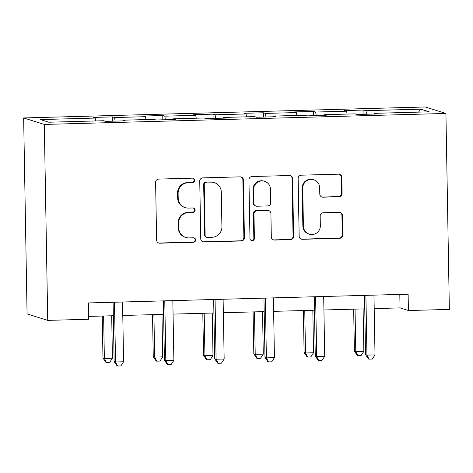 <?xml version="1.0" encoding="UTF-8"?>
<svg xmlns="http://www.w3.org/2000/svg" width="473" height="473" viewBox="0 0 473 473"><rect width="100%" height="100%" fill="white"/><g stroke="black" fill="none" stroke-linecap="round" stroke-linejoin="round"><path stroke-width="0.71" d="M194.592 180.349A2.247 2.211 107.4 0 0 192.34 178.167L158.721 179.084A3.21 3.157 107.4 0 0 155.611 182.377L156.622 240.077A3.21 3.157 107.4 0 0 159.839 243.199L193.457 242.282A2.247 2.211 107.4 0 0 194.09 237.889A2.247 2.211 107.4 0 0 193.38 237.789L189.029 237.913A10.276 10.11 107.4 0 1 178.723 227.927L178.64 223.12A10.276 10.11 107.4 0 1 188.585 212.584L192.937 212.466A2.247 2.211 107.4 0 0 193.569 208.079A2.247 2.211 107.4 0 0 192.86 207.978L188.508 208.096A10.276 10.11 107.4 0 1 178.203 198.116L178.12 193.309A10.276 10.11 107.4 0 1 188.065 182.773L192.416 182.655A2.247 2.211 107.4 0 0 194.592 180.349M185.25 207.647L184.695 207.47A10.276 10.11 107.4 0 1 177.647 197.939L177.564 193.132A10.276 10.11 107.4 0 1 187.509 182.596L191.861 182.477A2.247 2.211 107.4 0 0 192.765 178.197M158.55 242.956A3.21 3.157 107.4 0 0 159.283 243.021L192.901 242.105A2.247 2.211 107.4 0 0 193.806 237.824M185.771 237.458L185.215 237.28A10.276 10.11 107.4 0 1 178.167 227.755L178.085 222.943A10.276 10.11 107.4 0 1 188.029 212.412L192.381 212.294A2.247 2.211 107.4 0 0 193.286 208.008M338.981 196.768A3.21 3.157 107.4 0 0 342.091 193.475L341.808 177.286A3.21 3.157 107.4 0 0 338.591 174.17L301.254 175.187A3.21 3.157 107.4 0 0 298.15 178.481L299.155 236.187A3.21 3.157 107.4 0 0 302.377 239.303L339.709 238.286A3.21 3.157 107.4 0 0 342.819 234.992L342.476 215.434A3.21 3.157 107.4 0 0 339.253 212.318L323.278 212.755A3.21 3.157 107.4 0 0 320.168 216.043L320.339 225.745A8.591 8.455 107.4 0 1 309.307 234.17A8.591 8.455 107.4 0 1 303.412 226.206L302.75 188.219A8.591 8.455 107.4 0 1 313.782 179.787A8.591 8.455 107.4 0 1 319.677 187.757L319.789 194.084A3.21 3.157 107.4 0 0 323.006 197.206L338.426 196.597A3.21 3.157 107.4 0 0 341.536 193.303L341.252 177.115A3.21 3.157 107.4 0 0 339.324 174.235M44.302 124.429L47.726 320.381L88.658 319.263L88.374 302.933L408.128 294.194L408.412 310.525L449.35 309.407L445.927 113.455L44.302 124.429L23.65 117.948L425.274 106.975L445.927 113.455M243.412 179.977A3.21 3.157 107.4 0 0 240.189 176.855L202.858 177.878A3.21 3.157 107.4 0 0 199.748 181.171L200.759 238.871A3.21 3.157 107.4 0 0 203.975 241.993L241.313 240.97A3.21 3.157 107.4 0 0 244.417 237.683L243.412 179.977L242.856 179.799A3.21 3.157 107.4 0 0 240.928 176.926M252.056 176.535L289.393 175.513A3.21 3.157 107.4 0 1 292.61 178.634L293.621 236.334A3.21 3.157 107.4 0 1 290.511 239.628L274.529 240.065A3.21 3.157 107.4 0 1 271.313 236.943L270.905 213.542A3.21 3.157 107.4 0 0 267.683 210.426L257.087 210.716A3.21 3.157 107.4 0 0 253.977 214.003L254.403 238.368A2.247 2.211 107.4 0 1 251.512 240.574A2.247 2.211 107.4 0 1 249.975 238.493L248.946 179.823A3.21 3.157 107.4 0 1 252.056 176.535M363.968 114.312L363.891 110.032L344.551 110.558L346.585 111.196L315.645 112.042L313.605 111.403L294.265 111.935L296.305 112.574L265.359 113.419L263.325 112.781L243.985 113.307L246.019 113.946L215.073 114.791L213.039 114.153L193.699 114.679L195.733 115.317L164.793 116.169L162.753 115.524L143.414 116.056L145.453 116.695L114.507 117.541L112.468 116.902L93.128 117.428L95.168 118.067L40.371 119.568L48.855 122.229L103.652 120.733L105.692 121.372L125.032 120.84L122.992 120.201L122.879 120.899M363.891 110.032L365.925 110.67L420.722 109.174L429.206 111.835L374.409 113.331L376.449 113.969L357.109 114.501L355.069 113.857L324.129 114.703L326.163 115.347L306.823 115.873L304.789 115.235L273.843 116.08L275.883 116.719L256.543 117.245L254.504 116.606L223.558 117.452L225.597 118.09L206.258 118.622L204.218 117.984L173.278 118.829L175.312 119.468L155.972 119.994L153.938 119.356L122.992 120.201M347.105 114.076L346.585 111.196M316.283 115.613L315.645 112.042M324.129 114.703L324.017 115.406M296.819 115.453L296.305 112.574M265.997 116.991L265.359 113.419M273.843 116.08L273.731 116.778M246.534 116.825L246.019 113.946M215.712 118.362L215.073 114.791M223.558 117.452L223.445 118.149M196.248 118.203L195.733 115.317M165.432 119.74L164.793 116.169M173.278 118.829L173.165 119.527M145.968 119.574L145.453 116.695M115.146 121.112L114.507 117.541M95.682 120.946L95.168 118.067M47.726 320.381L27.073 313.901L23.65 117.948M374.202 308.603L400.04 307.899L408.412 310.525M88.611 316.407L113.337 315.733M122.785 315.473L163.623 314.362M173.065 314.102L213.908 312.984M223.351 312.73L264.188 311.612M273.636 311.352L314.474 310.235M323.916 309.981L364.76 308.863M418.54 112.125L420.722 109.174M366.563 114.241L365.925 110.67M374.409 113.331L374.297 114.028M399.803 294.425L400.04 307.899M112.544 121.183L112.468 116.902M162.83 119.811L162.753 115.524M213.11 118.433L213.039 114.153M263.396 117.062L263.325 112.781M313.682 115.684L313.605 111.403M202.686 241.75A3.21 3.157 107.4 0 0 203.42 241.815L240.751 240.798A3.21 3.157 107.4 0 0 243.861 237.505L242.856 179.799M206.417 182.271A2.247 2.211 107.4 0 0 204.241 184.576L205.122 235.223A2.247 2.211 107.4 0 0 207.381 237.411L211.969 237.286A10.276 10.11 107.4 0 0 221.914 226.75L221.305 192.127A10.276 10.11 107.4 0 0 211.005 182.146L205.856 182.093A2.247 2.211 107.4 0 0 203.68 184.399L204.241 184.576M206.666 237.31L206.11 237.133A2.247 2.211 107.4 0 1 204.567 235.051L203.68 184.399M214.257 182.596L213.701 182.424A10.276 10.11 107.4 0 0 210.444 181.969L211.005 182.146M205.856 182.093L210.444 181.969M273.24 239.823A3.21 3.157 107.4 0 0 273.973 239.888L289.949 239.45A3.21 3.157 107.4 0 0 293.059 236.163L292.054 178.457A3.21 3.157 107.4 0 0 290.126 175.578M268.699 210.568L268.144 210.39A3.21 3.157 107.4 0 0 267.127 210.249L256.526 210.538A3.21 3.157 107.4 0 0 253.416 213.831L253.841 238.197L254.403 238.368M251.24 240.467A2.247 2.211 107.4 0 0 253.841 238.197M270.479 189.259A8.591 8.455 107.4 0 0 264.59 181.295A8.591 8.455 107.4 0 0 253.552 189.72L253.788 203.106A3.21 3.157 107.4 0 0 257.005 206.228L267.606 205.938A3.21 3.157 107.4 0 0 270.716 202.645L270.479 189.259M264.59 181.295L264.029 181.118A8.591 8.455 107.4 0 0 252.996 189.549L253.552 189.72M255.988 206.086L255.432 205.909A3.21 3.157 107.4 0 1 253.226 202.929L252.996 189.549M321.717 196.963A3.21 3.157 107.4 0 0 322.45 197.028L338.426 196.597M313.782 179.787L313.227 179.616A8.591 8.455 107.4 0 0 302.194 188.041L302.75 188.219M309.307 234.17L308.745 233.993A8.591 8.455 107.4 0 1 302.856 226.029L302.194 188.041M301.082 239.06A3.21 3.157 107.4 0 0 301.815 239.131L339.153 238.108A3.21 3.157 107.4 0 0 342.257 234.815L341.92 215.262A3.21 3.157 107.4 0 0 339.992 212.383M102.239 316.035L102.972 358.037L104.367 358.475L112.426 358.256L111.687 315.781M103.628 315.999L104.367 358.475L106.443 362.525L105.887 362.348L102.972 358.037M112.426 358.256L109.665 362.436L106.443 362.525M113.1 302.259L114.135 361.543L115.53 361.981L114.496 302.537A3.27 3.216 107.4 0 0 114.472 302.223M123.589 361.756L120.828 365.942L117.606 366.025L115.53 361.981L123.589 361.756L122.554 302.318A3.27 3.216 107.4 0 1 122.566 301.999M117.606 366.025L117.05 365.854L114.135 361.543M152.525 314.663L153.258 356.666L154.653 357.103L162.712 356.884L161.973 314.403M153.914 314.628L154.653 357.103L156.729 361.153L156.167 360.976L153.258 356.666M162.712 356.884L159.951 361.065L156.729 361.153M202.811 313.292L203.544 355.288L204.939 355.731L212.998 355.507L212.253 313.031M204.194 313.25L204.939 355.731L207.008 359.776L206.453 359.604L203.544 355.288M212.998 355.507L210.231 359.687L207.008 359.776M163.386 300.887L164.421 360.166L165.816 360.603L164.781 301.165A3.27 3.216 107.4 0 0 164.758 300.846M173.875 360.385L171.114 364.565L167.891 364.653L165.816 360.603L173.875 360.385L172.84 300.946A3.27 3.216 107.4 0 1 172.846 300.627M167.891 364.653L167.33 364.476L164.421 360.166M213.672 299.51L214.707 358.794L216.102 359.232L215.061 299.793A3.27 3.216 107.4 0 0 215.044 299.474M224.161 359.013L221.399 363.193L218.171 363.282L216.102 359.232L224.161 359.013L223.12 299.569A3.27 3.216 107.4 0 1 223.132 299.249M218.171 363.282L217.615 363.104L214.707 358.794M253.09 311.914L253.824 353.916L255.219 354.354L263.278 354.135L262.539 311.66M254.48 311.878L255.219 354.354L257.294 358.404L256.738 358.227L253.824 353.916M263.278 354.135L260.517 358.315L257.294 358.404M303.376 310.542L304.109 352.545L305.505 352.982L313.564 352.757L312.824 310.282M304.766 310.501L305.505 352.982L307.58 357.026L307.018 356.855L304.109 352.545M313.564 352.757L310.802 356.938L307.58 357.026M353.662 309.165L354.395 351.167L355.791 351.605L363.849 351.386L363.104 308.91M355.046 309.129L355.791 351.605L357.86 355.655L357.304 355.477L354.395 351.167M363.849 351.386L361.088 355.566L357.86 355.655M263.952 298.138L264.986 357.417L266.382 357.854L265.347 298.416A3.27 3.216 107.4 0 0 265.323 298.096M274.441 357.635L271.679 361.815L268.457 361.904L266.382 357.854L274.441 357.635L273.406 298.197A3.27 3.216 107.4 0 1 273.418 297.878M268.457 361.904L267.901 361.733L264.986 357.417M314.238 296.76L315.272 356.045L316.668 356.482L315.633 297.044A3.27 3.216 107.4 0 0 315.609 296.725M324.726 356.264L321.965 360.444L318.743 360.532L316.668 356.482L324.726 356.264L323.692 296.825A3.27 3.216 107.4 0 1 323.698 296.506M318.743 360.532L318.181 360.355L315.272 356.045M364.523 295.389L365.558 354.673L366.953 355.111L365.913 295.666A3.27 3.216 107.4 0 0 365.895 295.353M375.012 354.886L372.251 359.066L369.023 359.155L366.953 355.111L375.012 354.886L373.972 295.448A3.27 3.216 107.4 0 1 373.983 295.128M369.023 359.155L368.467 358.983L365.558 354.673M187.509 182.596L188.065 182.773M177.564 193.132L178.12 193.309M177.647 197.939L178.203 198.116M192.381 212.294L192.937 212.466M188.029 212.412L188.585 212.584M178.085 222.943L178.64 223.12M178.167 227.755L178.723 227.927M192.901 242.105L193.457 242.282M159.283 243.021L159.839 243.199M191.861 182.477L192.416 182.655M243.861 237.505L244.417 237.683M240.751 240.798L241.313 240.97M203.42 241.815L203.975 241.993M204.567 235.051L205.122 235.223M292.054 178.457L292.61 178.634M293.059 236.163L293.621 236.334M289.949 239.45L290.511 239.628M273.973 239.888L274.529 240.065M267.127 210.249L267.683 210.426M256.526 210.538L257.087 210.716M253.416 213.831L253.977 214.003M253.226 202.929L253.788 203.106M322.45 197.028L323.006 197.206M302.856 226.029L303.412 226.206M341.92 215.262L342.476 215.434M342.257 234.815L342.819 234.992M339.153 238.108L339.709 238.286M301.815 239.131L302.377 239.303M341.252 177.115L341.808 177.286M341.536 193.303L342.091 193.475M114.496 302.537L113.561 302.247M164.781 301.165L163.847 300.869M215.061 299.793L214.127 299.498M265.347 298.416L264.413 298.126M315.633 297.044L314.699 296.748M365.913 295.666L364.979 295.377"/></g></svg>

